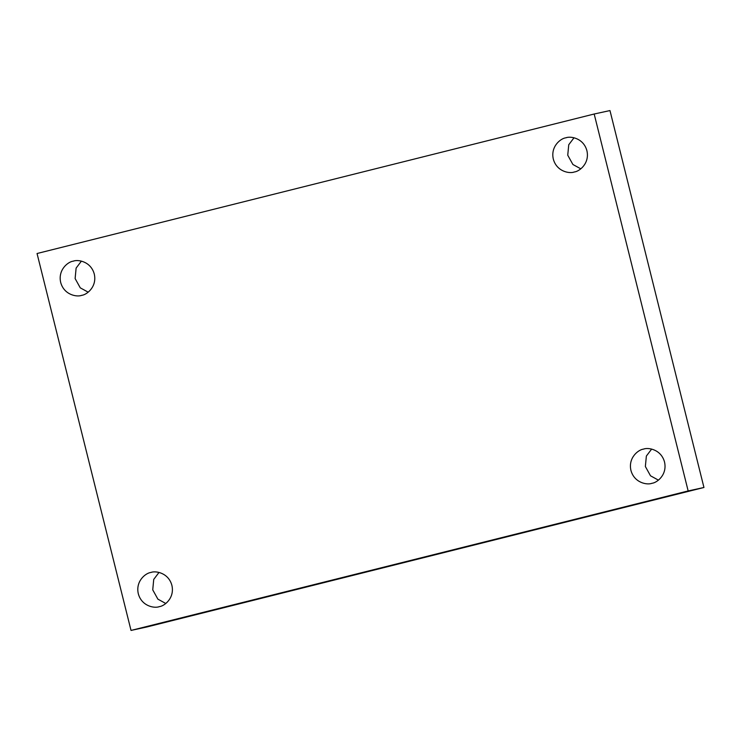 <?xml version="1.0" encoding="UTF-8"?>
<svg xmlns="http://www.w3.org/2000/svg" width="741" height="741" viewBox="0 0 741 741"><rect width="100%" height="100%" fill="white"/><g stroke="black" fill="none" stroke-linecap="round" stroke-linejoin="round"><path stroke-width="1.11" d="M165.789 603.48L157.889 599.154L152.739 589.855L153.73 579.406L159 572.441L153.73 579.406L152.739 589.855L157.889 599.154L165.789 603.48M150.84 572.469C145.755 573.015 135.381 581.055 138.308 593.763C141.688 606.351 154.619 608.556 159.361 606.638C154.619 608.556 141.688 606.351 138.308 593.763C135.381 581.055 145.755 573.015 150.84 572.469C155.582 570.551 168.513 572.765 171.893 585.353C174.82 598.052 164.446 606.092 159.361 606.638C164.446 606.092 174.82 598.052 171.893 585.353C168.513 572.765 155.582 570.551 150.84 572.469L151.34 572.358M158.861 606.759L159.361 606.638M658.416 480.131L650.515 475.805L645.365 466.506L646.365 456.048L651.635 449.092L646.365 456.048L645.365 466.506L650.515 475.805L658.416 480.131M643.466 449.12C638.39 449.667 628.016 457.706 630.934 470.405C634.315 482.993 647.245 485.207 651.987 483.289C647.245 485.207 634.315 482.993 630.934 470.405C628.016 457.706 638.39 449.667 643.466 449.12C648.208 447.203 661.139 449.407 664.52 461.995C667.446 474.703 657.072 482.743 651.987 483.289C657.072 482.743 667.446 474.703 664.52 461.995C661.139 449.407 648.208 447.203 643.466 449.12L643.966 449M651.487 483.41L651.987 483.289M580.796 168.818L572.904 164.502L567.745 155.202L568.745 144.745L574.016 137.78L568.745 144.745L567.745 155.202L572.904 164.502L580.796 168.818M565.855 137.807C560.77 138.354 550.396 146.403 553.314 159.102C556.695 171.69 569.634 173.894 574.368 171.977C569.634 173.894 556.695 171.69 553.314 159.102C550.396 146.403 560.77 138.354 565.855 137.807C570.598 135.899 583.528 138.104 586.909 150.692C589.827 163.391 579.453 171.44 574.368 171.977C579.453 171.44 589.827 163.391 586.909 150.692C583.528 138.104 570.598 135.899 565.855 137.807L566.356 137.696M573.867 172.097L574.368 171.977M88.17 292.167L80.269 287.851L75.119 278.551L76.119 268.094L81.39 261.138L76.119 268.094L75.119 278.551L80.269 287.851L88.17 292.167M73.22 261.165C68.135 261.703 57.761 269.752 60.688 282.451C64.069 295.038 76.999 297.243 81.742 295.335C76.999 297.243 64.069 295.038 60.688 282.451C57.761 269.752 68.135 261.703 73.22 261.165C77.962 259.248 90.893 261.453 94.274 274.04C97.201 286.739 86.827 294.788 81.742 295.335C86.827 294.788 97.201 286.739 94.274 274.04C90.893 261.453 77.962 259.248 73.22 261.165L73.72 261.045M81.241 295.446L81.742 295.335M37.05 253.515L594.18 114.012L609.973 110.566L594.18 114.012L688.157 490.94L703.95 487.485L609.973 110.566L703.95 487.485L688.157 490.94L131.027 630.434L146.82 626.988L703.95 487.485L146.82 626.988L131.027 630.434L37.05 253.515L131.027 630.434L688.157 490.94L594.18 114.012L37.05 253.515"/></g></svg>
